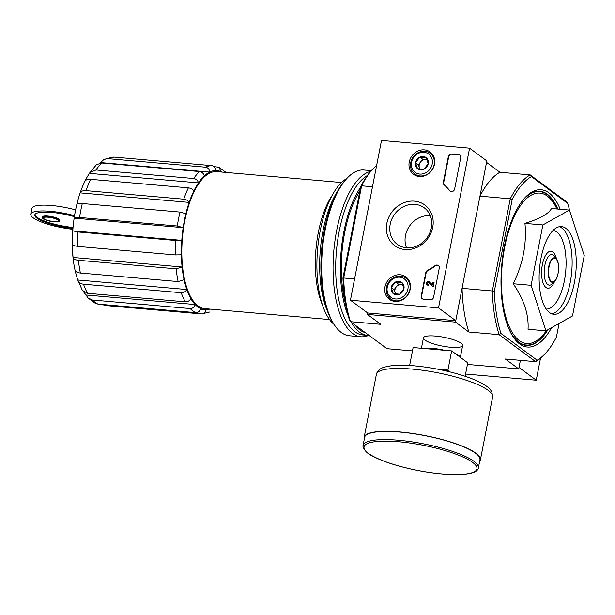 <?xml version="1.0" encoding="UTF-8"?>
<svg xmlns="http://www.w3.org/2000/svg" width="615" height="615" viewBox="0 0 615 615"><rect width="100%" height="100%" fill="white"/><g stroke="black" fill="none" stroke-linecap="round" stroke-linejoin="round"><path stroke-width="0.92" d="M569.944 211.668A94.879 39.314 95 0 0 567.622 203.357L566.684 201.905L530.199 174.906A96.401 39.944 95 0 0 510.258 198.799L479.977 196.147L486.542 162.36L499.918 172.262L530.199 174.906L531.445 176.59A94.879 39.314 95 0 0 512.134 199.729L510.258 198.799L492.338 290.98L462.057 288.335L455.492 322.122L367.401 314.426L367.678 312.974L350.435 300.212L381.492 140.458L469.583 148.154L438.526 307.907L350.435 300.212M376.649 165.35A96.401 39.944 95 0 0 373.613 168.203A96.401 39.944 95 0 0 361.605 185.807L360.728 186.506L342.955 277.911L343.685 277.995L361.605 185.807L372.49 186.76M412.465 350.896L386.973 348.674L350.489 321.676A96.401 39.944 95 0 1 343.685 277.995L354.571 278.949M209.715 312.013L201.635 313.934L103.904 305.394M201.635 313.934C204.157 313.873 205.571 312.482 205.887 309.752A69.833 28.936 -85 0 1 204.749 309.706A69.833 28.936 -85 0 1 200.667 308.622C199.913 311.259 198.253 312.597 195.685 312.643L97.962 304.11L95.471 303.441L87.822 297.829L92.442 300.02A74.392 30.819 95 0 0 97.962 304.11M83.463 291.679A69.833 28.936 95 0 0 86.138 295.016L195.147 304.54C194.386 307.177 192.726 308.515 190.166 308.561L92.442 300.02M86.138 295.016L87.822 297.829M200.667 308.622A69.833 28.936 95 0 1 195.147 304.54A69.833 28.936 -85 0 1 190.858 298.636C189.743 300.766 187.883 301.834 185.284 301.827L87.553 293.293L82.356 290.357M190.858 298.636A69.833 28.936 95 0 1 186.799 289.527A69.833 28.936 -85 0 1 184.093 279.74L178.135 281.57L80.404 273.029C77.344 272.691 75.568 271.753 75.084 270.216A69.833 28.936 95 0 0 75.353 271.415A69.833 28.936 95 0 0 77.79 280.002L186.799 289.527C185.676 291.664 183.816 292.725 181.217 292.725L83.494 284.184A74.392 30.819 95 0 0 87.553 293.293M83.494 284.184C80.419 283.807 78.512 282.416 77.79 280.002L82.349 290.357M184.093 279.74A69.833 28.936 95 0 1 182.102 266.995A69.833 28.936 -85 0 1 181.394 254.81L175.337 254.941L77.605 246.407L72.378 245.285A69.833 28.936 95 0 0 73.093 257.47L182.102 266.995L176.151 268.824L78.42 260.283A74.392 30.819 95 0 0 80.404 273.029M73.093 257.47C73.577 259.007 75.353 259.945 78.42 260.283M181.394 254.81A69.833 28.936 95 0 1 181.786 240.365A69.833 28.936 -85 0 1 183.17 227.65L74.161 218.133A69.833 28.936 95 0 0 72.778 230.848L181.786 240.365L175.729 240.496L77.997 231.963A74.392 30.819 95 0 0 77.605 246.407M72.778 230.848L77.997 231.963M185.884 213.713A69.833 28.936 -85 0 1 189.166 202.397L80.158 192.872A69.833 28.936 95 0 0 76.875 204.188C77.405 203.511 79.212 203.288 82.295 203.527L180.018 212.067L185.884 213.713A69.833 28.936 95 0 0 183.17 227.65L177.312 226.013L79.581 217.472C76.498 217.233 74.692 217.449 74.161 218.133M75.353 271.415C69.318 247.168 72.109 207.686 84.832 181.41L84.77 181.556C85.608 179.872 87.568 179.126 90.643 179.319L188.375 187.852C190.965 188.244 192.764 189.32 193.779 191.081A69.833 28.936 95 0 0 189.166 202.397C188.152 200.644 186.353 199.568 183.762 199.175L86.031 190.635C82.956 190.45 80.996 191.188 80.158 192.872M193.779 191.081A69.833 28.936 -85 0 1 198.453 182.886L89.444 173.361A69.833 28.936 95 0 0 84.908 181.279M89.898 172.561L96.509 164.651L101.79 163.013L199.521 171.547C202.066 172.008 203.65 173.461 204.272 175.913A69.833 28.936 95 0 0 198.453 182.886C197.838 180.441 196.254 178.98 193.702 178.519L95.971 169.978L89.898 172.561L89.444 173.361M204.272 175.913A69.833 28.936 -85 0 1 209.623 172.092L100.614 162.568A69.833 28.936 95 0 0 99.576 163.129M103.997 159.37L114.029 157.094L211.752 165.627C214.258 166.119 215.596 167.757 215.757 170.524A69.833 28.936 95 0 0 209.623 172.092C209.461 169.317 208.124 167.687 205.618 167.195L107.894 158.655L104.004 159.385L100.614 162.568M215.757 170.524A69.833 28.936 -85 0 1 216.903 170.57A69.833 28.936 -85 0 1 220.977 171.654L218.948 167.249L214.028 166.596M329.54 319.546L204.841 308.653A68.772 28.49 -85 0 1 198.038 305.932A68.772 28.49 -85 0 1 183.401 229.18A68.772 28.49 -85 0 1 216.811 171.631L341.51 182.524M331.992 195.67A68.772 28.49 95 0 0 322.445 304.955M569.429 210.076L551.509 208.508C548.495 213.959 539.639 218.917 524.949 223.383C526.847 244.017 522.935 264.143 513.21 283.753C523.957 299.39 528.9 314.557 528.039 329.256L545.951 330.824L531.129 285.322L542.861 224.952L569.429 210.076L584.25 255.571L572.511 315.949L545.951 330.824M560.211 209.269A78.943 32.71 95 0 0 548.972 192.879A78.943 32.71 95 0 0 525.571 197.084A78.943 32.71 95 0 0 501.709 265.557A78.943 32.71 95 0 0 513.341 337.128A78.943 32.71 95 0 0 551.594 327.657M547.965 329.694A77.421 32.08 -85 0 1 518.514 342.355A77.421 32.08 -85 0 1 512.856 336.39M524.972 197.722A77.421 32.08 -85 0 1 547.312 194.209A77.421 32.08 -85 0 1 557.828 209.062M465.57 374.043L536.242 380.216L518.999 367.455L520.39 360.329L518.722 368.908L467.438 364.426M500.956 333.445L499.142 334.66A96.401 39.944 95 0 1 492.338 290.98L494.368 291.141A94.879 39.314 95 0 0 500.956 333.445L537.133 360.213A94.879 39.314 95 0 0 544.767 354.117A94.879 39.314 95 0 0 556.444 337.074L559.089 323.459M531.445 176.59L567.622 203.357M494.368 291.141L512.134 199.729M435.497 336.074A19.972 4.474 -169 0 0 424.173 336.951A19.972 4.474 -169 0 0 442.208 346.061A19.972 4.474 -169 0 0 462.334 344.369A19.972 4.474 -169 0 0 435.497 336.074M455.492 322.122L468.861 332.015L499.142 334.66L535.627 361.658L505.346 359.014L518.722 368.908M367.401 314.426L380.77 324.32L350.489 321.676L349.551 320.215A94.879 39.314 95 0 1 342.955 277.911M373.613 168.203L372.406 169.456A94.879 39.314 95 0 0 360.728 186.506M479.977 196.147A96.401 39.944 -85 0 1 499.918 172.262M537.133 360.213L535.627 361.658A96.401 39.944 95 0 0 543.552 355.37L544.767 354.117M468.861 332.015A96.401 39.944 -85 0 1 462.057 288.335M513.21 283.753L531.129 285.322M524.949 223.383L542.861 224.952M565.877 228.326A44.026 18.242 95 0 0 561.518 226.589A44.026 18.242 95 0 0 539.516 268.863A44.026 18.242 95 0 0 553.854 314.303A44.026 18.242 95 0 0 575.248 277.465A44.026 18.242 95 0 0 565.877 228.326M346.814 178.488A76.152 31.55 95 0 0 317.586 249.467A76.152 31.55 95 0 0 334.06 324.443M338.089 190.312A76.152 31.55 95 0 0 327.518 311.282M75.576 209.884A32.487 7.28 -169 0 0 31.88 208.393L30.75 214.197A32.487 7.28 -169 0 0 72.847 229.295M74.346 216.68A28.39 6.358 -169 0 0 51.891 212.444A28.39 6.358 -169 0 0 34.771 214.981A28.39 6.358 -169 0 0 72.931 228.311M74.507 215.711A32.487 7.28 -169 0 0 30.75 214.197M59.586 221.054L59.755 220.185A8.802 1.976 -169 0 0 47.778 216.042A8.802 1.976 -169 0 0 42.466 216.826L42.297 217.695A8.802 1.976 -169 0 0 50.568 221.315A8.802 1.976 -169 0 0 59.586 221.054A8.802 1.976 -169 0 0 47.609 216.911A8.802 1.976 -169 0 0 42.297 217.695M34.924 214.558A28.39 6.358 -169 0 0 73.008 227.435M48.008 217.21A7.741 1.737 -169 0 0 43.342 217.902A7.741 1.737 -169 0 0 50.607 221.077A7.741 1.737 -169 0 0 58.54 220.854A7.741 1.737 -169 0 0 48.008 217.21M409.628 365.487L413.119 347.536L451.656 350.904L467.754 362.812L465.132 376.272M437.68 369.177L447.928 370.076L451.656 350.904M447.928 370.076L449.135 370.968L449.004 371.66M478.37 467.907L479.954 459.774A58.748 13.161 -169 0 0 400.034 432.099A58.748 13.161 -169 0 0 364.61 437.35L362.95 446.352C364.38 450.849 368.108 454.37 374.151 456.93C381.054 460.404 389.964 463.625 400.88 466.585C418.146 471.144 434.659 473.796 450.411 474.542C470.214 475.088 477.686 472.297 478.37 467.907A58.748 13.161 -169 0 0 398.451 440.232A58.748 13.161 -169 0 0 363.027 445.483M479.639 461.381A59.209 13.261 -169 0 0 480.4 459.859A59.209 13.261 -169 0 0 399.865 431.976A59.209 13.261 -169 0 0 364.165 437.265A59.209 13.261 -169 0 0 364.295 438.964M444.199 370.538L449.135 370.968M469.583 148.154L486.826 160.915L455.769 320.669L367.678 312.974M455.769 320.669L438.526 307.907M430.308 299.805L423.42 299.205A3.037 2.675 126.5 0 1 421.237 296.061L425.772 272.722A3.037 2.675 126.5 0 1 427.51 270.385A53.136 46.871 126.5 0 0 435.051 265.665A3.037 2.675 126.5 0 1 439.248 268.209L433.621 297.145A3.037 2.675 126.5 0 1 430.308 299.805M460.727 157.717L454.646 188.974A3.037 2.675 126.5 0 1 449.619 190.712A53.136 46.871 126.5 0 0 444.138 184.854A3.037 2.675 126.5 0 1 443.346 182.301L448.335 156.633A3.037 2.675 126.5 0 1 451.656 153.973L458.536 154.573A3.037 2.675 126.5 0 1 460.727 157.717M414.487 201.143A25.292 22.317 126.5 0 1 427.294 239.181A25.292 22.317 126.5 0 1 387.573 235.706A25.292 22.317 126.5 0 1 414.487 201.143M400.18 274.759A13.93 12.285 126.5 0 1 406.192 277.134A13.93 12.285 126.5 0 1 407.461 295.392A13.93 12.285 126.5 0 1 389.633 299.513A13.93 12.285 126.5 0 1 385.889 283.953A13.93 12.285 126.5 0 1 400.18 274.759M424.458 149.86A13.93 12.285 126.5 0 1 430.469 152.236A13.93 12.285 126.5 0 1 431.745 170.493A13.93 12.285 126.5 0 1 413.91 174.614A13.93 12.285 126.5 0 1 410.167 159.054A13.93 12.285 126.5 0 1 424.458 149.86M432.107 154.711A13.661 12.054 126.5 0 1 432.899 154.949M417.224 176.144A13.661 12.054 126.5 0 1 416.755 175.452M407.83 279.61A13.661 12.054 126.5 0 1 408.621 279.856M392.939 301.043A13.661 12.054 126.5 0 1 392.478 300.358M414.987 204.357A22.694 20.018 126.5 0 1 424.265 207.832A22.694 20.018 126.5 0 1 426.864 237.982A22.694 20.018 126.5 0 1 397.267 244.316A22.694 20.018 126.5 0 1 391.855 219.002A22.694 20.018 126.5 0 1 414.987 204.357M430.262 215.665A22.694 20.018 126.5 0 1 430.285 215.665A22.694 20.018 126.5 0 0 409.944 225.482A22.694 20.018 126.5 0 0 406.523 247.784M450.265 191.296A3.037 2.675 126.5 0 1 449.965 190.973L449.619 190.712M459.943 155.172A3.037 2.675 126.5 0 0 458.882 154.826L452.002 154.227A3.037 2.675 126.5 0 0 448.681 156.887L443.692 182.555A3.037 2.675 126.5 0 0 444.484 185.107A53.136 46.871 126.5 0 1 449.965 190.973M422.359 298.859A3.037 2.675 126.5 0 1 421.582 296.315L426.118 272.975A3.037 2.675 126.5 0 1 427.856 270.638L427.51 270.385M438.464 265.665A3.037 2.675 126.5 0 0 435.397 265.918A53.136 46.871 126.5 0 1 427.856 270.638M433.713 282.27L432.875 286.59L428.724 282.585A0.907 0.807 126.5 0 0 427.648 284.053A0.907 0.807 126.5 0 0 428.017 284.192L427.848 285.068A1.822 1.607 126.5 0 1 426.895 282.37A1.822 1.607 126.5 0 1 429.308 281.885L432.376 284.845L432.891 282.2L434.059 282.523L433.221 286.844L432.875 286.59M429.585 282.085A1.822 1.607 126.5 0 1 429.616 282.116A1.822 1.607 126.5 0 1 429.654 282.139L432.383 284.776M428.017 284.192L428.194 285.322A1.822 1.607 126.5 0 1 427.287 284.899M427.84 284.153A0.907 0.807 126.5 0 1 428.893 282.746M401.895 282.554L403.947 288.643L399.635 294.17L393.277 293.616L391.232 287.528L395.537 282.001L401.895 282.554A7.011 6.188 126.5 0 1 403.947 288.643A7.011 6.188 126.5 0 1 399.635 294.17A7.011 6.188 126.5 0 1 393.277 293.616A7.011 6.188 126.5 0 1 391.232 287.528A7.011 6.188 126.5 0 1 395.537 282.001A7.011 6.188 126.5 0 1 401.895 282.554M387.266 287.182A11.385 10.048 126.5 0 1 404.585 279.102A11.385 10.048 126.5 0 1 400.918 297.968A11.385 10.048 126.5 0 1 387.266 287.182M386.466 287.489A12.907 11.385 126.5 0 1 405.839 278.141A12.907 11.385 126.5 0 1 407.315 295.285A12.907 11.385 126.5 0 1 390.487 298.882A12.907 11.385 126.5 0 1 386.466 287.489M395.814 294.047A6.073 5.358 126.5 0 1 395.13 292.702L395.568 294.016M395.13 292.702A6.073 5.358 126.5 0 1 396.26 286.89L394.107 289.657L395.13 292.702M396.26 286.89A6.073 5.358 126.5 0 1 401.587 284.407L398.412 284.122L396.26 286.89M402.763 284.507L401.587 284.407A6.073 5.358 126.5 0 1 402.833 284.676M398.412 284.122L395.537 282.001M394.107 289.657L391.232 287.528M426.172 157.655L428.224 163.736L423.912 169.271L417.554 168.718L415.509 162.629L419.814 157.094L426.172 157.655A7.011 6.188 126.5 0 1 428.224 163.736A7.011 6.188 126.5 0 1 423.912 169.271A7.011 6.188 126.5 0 1 417.554 168.718A7.011 6.188 126.5 0 1 415.509 162.629A7.011 6.188 126.5 0 1 419.814 157.094A7.011 6.188 126.5 0 1 426.172 157.655M411.543 162.283A11.385 10.048 126.5 0 1 428.863 154.204A11.385 10.048 126.5 0 1 425.196 173.069A11.385 10.048 126.5 0 1 411.543 162.283M410.743 162.583A12.907 11.385 126.5 0 1 430.116 153.235A12.907 11.385 126.5 0 1 431.592 170.378A12.907 11.385 126.5 0 1 414.764 173.983A12.907 11.385 126.5 0 1 410.743 162.583M420.099 169.148A6.073 5.358 126.5 0 1 419.407 167.795L419.853 169.11M419.407 167.795A6.073 5.358 126.5 0 1 420.537 161.991L418.385 164.758L419.407 167.795M420.537 161.991A6.073 5.358 126.5 0 1 425.872 159.5L422.69 159.224L420.537 161.991M427.048 159.6L425.872 159.5A6.073 5.358 126.5 0 1 427.11 159.769M422.69 159.224L419.814 157.094M418.385 164.758L415.509 162.629M536.242 380.216L540.516 358.23M371.291 170.647L363.972 170.009A83.194 34.471 95 0 0 347.544 177.727L346.337 178.98A81.672 33.84 95 0 0 321.637 249.821A81.672 33.84 95 0 0 333.676 323.874L334.652 325.312A83.194 34.471 95 0 0 349.489 335.767L360.913 336.766A83.194 34.471 95 0 0 368.593 335.413M347.544 177.727A83.194 34.471 95 0 0 322.391 249.89A83.194 34.471 95 0 0 334.652 325.312M370.653 171.37A83.194 34.471 95 0 0 333.399 256.547A83.194 34.471 95 0 0 360.913 336.766M367.355 175.536A81.218 33.648 95 0 0 335.759 262.567A81.218 33.648 95 0 0 362.873 334.952L367.555 335.36A81.218 33.648 95 0 0 369.054 335.413M360.551 187.398A81.218 33.648 95 0 0 348.374 316.31M351.273 322.252A81.218 33.648 95 0 0 367.555 335.36M359.875 190.888A78.943 32.71 95 0 0 345.63 304.302M354.993 325.004A78.943 32.71 95 0 0 365.333 332.661M190.166 308.561A74.392 30.819 95 0 0 195.685 312.643M181.217 292.725A74.392 30.819 95 0 0 185.284 301.827M176.151 268.824A74.392 30.819 95 0 0 178.135 281.57M175.729 240.496A74.392 30.819 95 0 0 175.337 254.941M82.295 203.527A74.392 30.819 95 0 0 79.581 217.472M180.018 212.067A74.392 30.819 95 0 0 177.312 226.013M90.643 179.319A74.392 30.819 95 0 0 86.031 190.635M188.375 187.852A74.392 30.819 95 0 0 183.762 199.175M101.79 163.013A74.392 30.819 95 0 0 95.971 169.978M199.521 171.547A74.392 30.819 95 0 0 193.702 178.519M114.029 157.094A74.392 30.819 95 0 0 107.894 158.655M211.752 165.627A74.392 30.819 95 0 0 205.618 167.195M205.887 309.752A69.833 28.936 95 0 0 209.846 309.091M221.823 172.069A69.833 28.936 95 0 0 220.977 171.654M556.883 208.977A75.507 31.288 95 0 0 547.327 196.077A75.507 31.288 95 0 0 501.433 280.025A75.507 31.288 95 0 0 546.435 330.547M557.559 209.039A77.029 31.911 95 0 0 547.235 194.594A77.029 31.911 95 0 0 520.674 203.135M509.566 330.317A77.029 31.911 95 0 0 547.542 329.932M555.768 258.707A11.893 4.928 95 0 0 548.557 272.891A11.893 4.928 95 0 0 556.352 278.664A11.893 4.928 95 0 0 555.768 258.707M555.691 258.285A12.323 5.104 95 0 0 548.226 271A12.323 5.104 95 0 0 554.761 281.201A12.323 5.104 95 0 0 558.482 270.515A12.323 5.104 95 0 0 556.667 259.346A12.323 5.104 95 0 0 555.691 258.285M553.5 255.133A15.367 6.365 95 0 0 544.19 270.992A15.367 6.365 95 0 0 552.339 283.715L554.761 281.201C558.812 277.465 560.011 263.727 556.667 259.346L554.715 256.455A15.367 6.365 95 0 0 553.5 255.133M556.537 259.146A18.588 7.703 95 0 0 552.885 251.942A18.588 7.703 95 0 0 542.907 262.228A18.588 7.703 95 0 0 544.26 285.537A18.588 7.703 95 0 0 554.599 281.37M546.205 309.061A39.468 16.351 95 0 0 565.208 275.766A39.468 16.351 95 0 0 556.767 231.963A39.468 16.351 95 0 0 553.07 230.425M551.816 313.842A44.026 18.242 95 0 0 571.435 274.628A44.026 18.242 95 0 0 561.749 227.965A44.026 18.242 95 0 0 559.435 226.689M444.668 350.296A19.972 4.474 -169 0 0 433.098 348.413A19.972 4.474 -169 0 0 424.181 348.505M460.212 357.238A19.972 4.474 -169 0 0 455.569 353.802M398.689 441.739A57.533 12.892 -169 0 0 386.189 461.965A57.533 12.892 -169 0 0 476.54 469.86A57.533 12.892 -169 0 0 398.689 441.739M376.388 374.374C377.249 370.868 379.924 368.447 384.413 367.109L391.44 365.71C397.659 365.003 405.247 365.041 414.21 365.825C429.847 367.27 445.222 370.245 460.327 374.743C468.661 377.272 475.572 379.97 481.061 382.838C490.286 388.173 489.909 389.034 491.885 391.963L492.623 396.975A59.209 13.261 -169 0 0 412.088 369.085A59.209 13.261 -169 0 0 376.388 374.374L364.165 437.265M204.749 309.706L200.475 309.337M216.903 170.57L215.765 170.47M225.528 172.092L218.948 167.249M423.451 337.858L421.429 348.259M462.665 345.476L460.358 357.346M492.623 396.975L480.4 459.859M390.487 298.882L393.631 301.212M405.839 278.141L408.983 280.463M414.764 173.983L417.908 176.305M430.116 153.235L433.26 155.564"/></g></svg>
